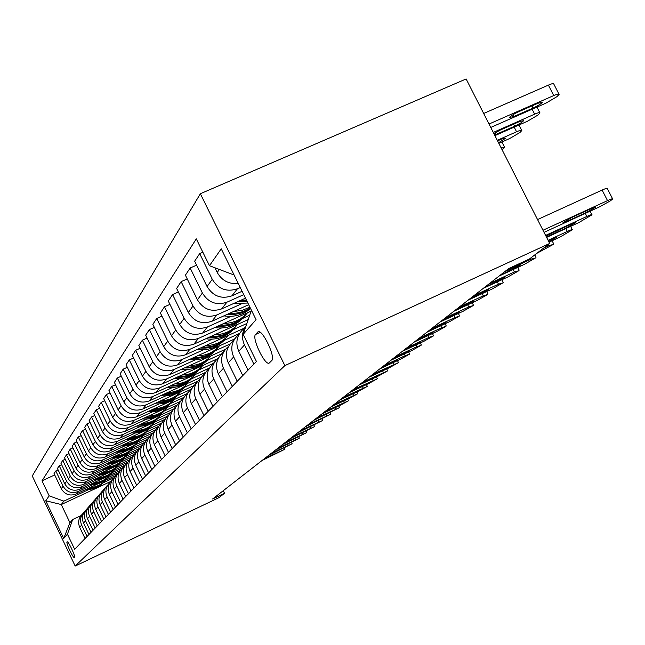 <?xml version="1.0" encoding="UTF-8"?>
<svg xmlns="http://www.w3.org/2000/svg" width="645" height="645" viewBox="0 0 645 645"><rect width="100%" height="100%" fill="white"/><g stroke="black" fill="none" stroke-linecap="round" stroke-linejoin="round"><path stroke-width="0.97" d="M74.554 557.659C75.916 556.885 68.12 540.454 67.056 541.848L67.032 541.873C65.717 542.743 73.449 559.022 74.538 557.675L74.554 557.659M200.353 193.734L32.25 475.962L75.183 566.044L284.872 365.61L200.353 193.734L466.125 78.956L549.685 243.447L284.872 365.61M549.685 243.447L529.513 258.943L508.76 268.538L212.624 498.972L224.549 493.304L223.275 490.684M257.718 332.086L255.557 334.465C251.429 337.988 265.49 366.932 269.376 362.901L271.714 360.587C276.084 357.322 261.725 327.684 257.847 331.957L258.581 331.691M234.103 275.012L209.464 265.716L196.298 238.868L41.989 480.815L54.696 474.946M209.464 265.716L221.235 248.817L256.057 319.678L243.141 334.368L251.405 310.213M110.666 481.517L61.275 504.543L69.95 522.716L72.659 519.523L67.443 534.173L74.651 549.274L256.428 361.466L243.141 334.368M67.443 534.173L63.702 538.438L45.739 500.754L49.157 495.836L41.989 480.815M224.549 493.304L218.703 497.795L75.183 566.044M72.659 519.523L81.028 515.605M240.254 287.517L237.449 288.775C226.742 292.306 218.357 289.145 212.269 279.293L199.684 253.614L202.852 252.219M242.101 291.274L231.886 295.853C221.332 299.344 213.052 296.232 207.061 286.517L194.661 261.201L199.684 253.614M243.754 294.636L226.887 302.207C216.462 305.657 208.295 302.594 202.385 292.999L190.154 268.006L196.604 265.159M245.495 298.175L221.622 308.907C211.342 312.317 203.28 309.294 197.451 299.836L185.397 275.189L190.154 268.006M241.149 304.013L216.889 314.921C206.731 318.299 198.781 315.324 193.024 305.98L181.132 281.639L187.235 278.938M248.696 304.698L211.899 321.266C201.869 324.612 194.024 321.678 188.356 312.462L176.625 288.444L181.132 281.639M231.039 316.324L207.408 326.975C197.507 330.288 189.751 327.386 184.148 318.291L172.578 294.563L178.359 291.992M251.082 311.148L202.675 333.005C192.895 336.279 185.244 333.417 179.713 324.435L168.297 301.022L172.578 294.563M249.68 315.26L242.496 318.501M221.445 328.015L198.41 338.423C188.743 341.665 181.18 338.843 175.722 329.974L164.451 306.827L169.941 304.384M248.196 319.589L193.903 344.156C184.357 347.357 176.891 344.575 171.514 335.819L160.387 312.97L164.451 306.827M246.858 323.492L232.91 329.813M212.318 339.133L189.848 349.316C180.415 352.484 173.037 349.735 167.716 341.084L156.727 318.493L161.943 316.163M243.866 328.329L185.566 354.766C176.238 357.902 168.958 355.193 163.709 346.639L152.857 324.338L156.727 318.493M239.585 333.409L223.783 340.576M203.635 349.719L181.705 359.676C172.481 362.78 165.281 360.103 160.089 351.654L149.374 329.603L154.34 327.378M234.611 338.98L177.625 364.868C168.506 367.94 161.395 365.304 156.267 356.951L145.689 335.166L149.374 329.603M230.144 343.987L215.075 350.84M195.354 359.813L173.94 369.553C164.927 372.592 157.888 369.988 152.825 361.732L142.368 340.181L147.1 338.061M225.581 349.227L170.046 374.503C161.137 377.519 154.179 374.947 149.18 366.787L138.852 345.494L142.368 340.181M221.63 353.871L206.771 360.636M187.461 369.44L166.531 378.97C157.719 381.961 150.841 379.413 145.891 371.343L135.684 350.283L140.191 348.252M217.421 358.797L162.814 383.702C154.099 386.661 147.302 384.146 142.416 376.172L132.33 355.347L135.684 350.283M213.439 363.337L198.837 369.996M179.915 378.631L159.46 387.968C150.833 390.902 144.101 388.419 139.272 380.526L129.298 359.926L133.604 357.983M209.577 367.981L155.905 392.491C147.374 395.393 140.723 392.942 135.95 385.138L126.089 364.772L129.298 359.926M205.545 372.415L191.251 378.946M172.699 387.427L152.696 396.578C144.246 399.449 137.667 397.03 132.943 389.306L123.195 369.15L127.307 367.287M201.466 377.035L149.293 400.908C140.941 403.754 134.426 401.351 129.758 393.716L120.123 373.786L123.195 369.15M197.805 381.187L183.986 387.516M165.797 395.845L146.213 404.81C137.949 407.632 131.507 405.262 126.888 397.707L117.35 377.97L121.284 376.196M194.032 385.549L142.956 408.954C134.781 411.752 128.403 409.414 123.832 401.932L114.407 382.412L117.35 377.97M190.759 389.435L177.028 395.732M159.186 403.915L140.013 412.703C131.911 415.469 125.606 413.155 121.083 405.753L111.754 386.428L115.52 384.718M187.106 393.627L136.893 416.678C128.871 419.419 122.631 417.13 118.156 409.809L108.932 390.685L111.754 386.428M184.027 397.32L170.353 403.601M152.841 411.647L134.063 420.266C126.13 422.991 119.946 420.725 115.52 413.469L106.385 394.538L109.997 392.894M180.31 401.448L131.072 424.079C123.211 426.772 117.092 424.539 112.714 417.363L103.684 398.618L106.385 394.538M177.036 405.141L163.943 411.163M146.754 419.065L128.355 427.53C120.575 430.199 114.512 427.982 110.174 420.879L101.233 402.319L104.7 400.739M173.634 409.027L125.477 431.191C117.769 433.835 111.77 431.642 107.481 424.612L98.637 406.237L101.233 402.319M170.586 412.534L157.791 418.428M140.908 426.2L122.873 434.504C115.237 437.133 109.295 434.956 105.046 427.99L96.29 409.793L99.612 408.277M167.394 416.235L120.107 438.019C112.544 440.624 106.667 438.479 102.458 431.578L93.791 413.558L96.29 409.793M164.58 419.54L151.865 425.41M135.289 433.053L117.608 441.204C110.11 443.784 104.28 441.664 100.12 434.827L91.534 416.976L94.734 415.517M161.742 422.999L114.947 444.59C107.522 447.146 101.749 445.042 97.629 438.278L89.131 420.596L91.534 416.976M158.654 426.361L146.173 432.126M129.887 439.64L112.536 447.654C105.183 450.194 99.459 448.106 95.379 441.406L86.954 423.886L90.034 422.475M155.614 429.828L109.973 450.911C102.692 453.427 97.024 451.363 92.977 444.728L84.648 427.377L86.954 423.886M152.817 432.988L140.691 438.592M124.687 445.993L107.659 453.862C100.435 456.362 94.815 454.314 90.808 447.735L82.552 430.538L85.511 429.183M149.906 436.318L105.191 456.999C98.032 459.474 92.469 457.45 88.502 450.936L80.327 433.9L82.552 430.538M147.334 439.31L135.41 444.824M119.672 452.105L102.95 459.845C95.855 462.296 90.348 460.296 86.414 453.83L78.311 436.947L81.165 435.641M144.673 442.446L100.572 462.868C93.549 465.303 88.083 463.32 84.189 456.918L76.166 440.18L78.311 436.947M142.376 445.244L130.314 450.831M114.834 458.006L98.419 465.609C91.453 468.028 86.035 466.061 82.173 459.708L74.215 443.123L76.965 441.857M139.473 448.436L124.098 455.555M122.663 456.225L96.129 468.528C89.22 470.923 83.85 468.979 80.028 462.683L72.151 446.251L74.215 443.123M136.982 451.258L125.396 456.628M110.174 463.691L94.049 471.173C87.196 473.551 81.875 471.624 78.085 465.384L70.273 449.081L72.925 447.864M134.353 454.257L119.873 460.973M117.261 462.183L91.832 473.986C85.043 476.349 79.77 474.438 76.013 468.254L68.273 452.097L70.273 449.081M131.943 456.982L120.655 462.231M105.675 469.181L89.824 476.534C83.092 478.88 77.86 476.986 74.135 470.858L66.467 454.838L69.023 453.661M129.452 459.861L115.576 466.303M112.254 467.851L87.688 479.259C81.012 481.581 75.828 479.703 72.135 473.632L64.532 457.748L66.467 454.838M127.315 462.409L116.068 467.633M101.33 474.486L85.753 481.726C79.125 484.032 73.982 482.17 70.321 476.147L62.783 460.393L65.258 459.256M124.977 465.158L111.351 471.487M107.497 473.277L83.681 484.355C77.118 486.636 72.022 484.798 68.394 478.824L60.92 463.207L62.783 460.393M122.719 467.706L111.641 472.858M97.129 479.614L81.81 486.733C75.296 489.007 70.241 487.177 66.637 481.251L59.227 465.763L61.622 464.658M120.373 470.407L107.223 476.518M102.95 478.509L79.811 489.273C73.353 491.53 68.338 489.716 64.774 483.847L57.429 468.48L59.227 465.763M118.172 472.882L107.352 477.913M93.065 484.564L77.997 491.579C71.587 493.82 66.612 492.022 63.073 486.193L55.793 470.955L58.098 469.891M115.858 475.51L103.2 481.404M98.58 483.557L76.07 494.038C69.708 496.263 64.774 494.481 61.267 488.7L54.051 473.583L55.793 470.955M113.802 477.872L103.208 482.807M89.139 489.362L63.871 501.133L61.275 504.543L45.739 500.754M238.231 283.405C228.935 284.348 221.928 280.688 217.212 272.432L214.93 267.772M253.856 364.119L244.463 344.954C241.399 338.044 241.956 331.611 246.124 325.636M248.027 370.149L238.771 351.251C235.361 343.188 236.578 336.101 242.415 329.998L245.705 326.209M242.786 375.559L233.659 356.903C230.297 348.945 231.499 341.947 237.271 335.916L238.9 334.578M237.271 381.26L228.274 362.861C224.96 355.016 226.153 348.115 231.845 342.156L234.893 338.649M232.313 386.379L223.436 368.222C220.171 360.466 221.348 353.645 226.975 347.76L228.475 346.518M227.08 391.789L218.333 373.866C215.116 366.215 216.277 359.491 221.832 353.678L224.654 350.428M222.38 396.643L213.745 378.946C210.568 371.391 211.721 364.739 217.212 358.991L218.591 357.838M217.421 401.771L208.899 384.299C205.771 376.841 206.916 370.278 212.334 364.602L214.946 361.595M212.955 406.382L204.546 389.12C201.45 381.751 202.586 375.269 207.948 369.658L209.214 368.585M208.238 411.252L199.942 394.216C196.894 386.944 198.015 380.534 203.304 374.987L205.731 372.197M203.989 415.638L195.798 398.803C192.782 391.612 193.895 385.275 199.136 379.792L200.305 378.8M242.552 328.926L242.843 329.506M199.507 420.274L191.42 403.649C188.445 396.546 189.549 390.289 194.726 384.872L196.975 382.275M195.467 424.45L187.477 408.011C184.535 400.988 185.631 394.805 190.751 389.443L191.823 388.524M233.474 339.496L233.724 340.004M191.194 428.869L183.301 412.623C180.406 405.689 181.487 399.578 186.542 394.272L188.638 391.87M187.34 432.843L179.544 416.783C176.682 409.93 177.746 403.875 182.753 398.634L183.752 397.788M183.261 437.06L175.569 421.185C172.739 414.413 173.795 408.43 178.746 403.246L180.689 401.013M179.592 440.857L171.981 425.16C169.184 418.452 170.232 412.542 175.134 407.406L176.053 406.616M175.698 444.873L168.184 429.36C165.418 422.733 166.458 416.888 171.304 411.808L173.11 409.728M172.183 448.501L164.757 433.15C162.024 426.595 163.056 420.806 167.853 415.783L168.7 415.049M208.585 368.424L208.819 368.9M168.466 452.347L161.121 437.173C158.428 430.691 159.444 424.966 164.193 419.992L165.87 418.065M165.112 455.813L157.848 440.793C155.179 434.383 156.195 428.715 160.887 423.797L161.669 423.12M161.556 459.49L154.373 444.639C151.736 438.294 152.744 432.69 157.388 427.82L158.952 426.022M158.339 462.812L151.236 448.106C148.624 441.833 149.624 436.286 154.228 431.465L154.945 430.836M154.929 466.327L147.915 451.79C145.335 445.582 146.318 440.092 150.874 435.319L152.325 433.642M151.857 469.512L144.907 455.112C142.352 448.968 143.335 443.534 147.842 438.802L148.511 438.221M148.592 472.882L141.715 458.643C139.191 452.564 140.167 447.178 144.625 442.502L145.98 440.946M145.633 475.929L138.836 461.828C136.337 455.805 137.304 450.476 141.723 445.848L142.335 445.308M142.505 479.171L135.781 465.214C133.305 459.256 134.265 453.983 138.643 449.396M139.667 482.097L133.015 468.278C130.564 462.376 131.516 457.152 135.853 452.605L136.417 452.105M136.659 485.201L130.072 471.527C127.654 465.682 128.597 460.514 132.886 456.007M133.942 488.015L127.42 474.462C125.025 468.681 125.952 463.553 130.209 459.087L130.733 458.627M131.048 490.998L124.598 477.59C122.227 471.858 123.147 466.787 127.363 462.36M128.436 493.707L122.042 480.412C119.696 474.736 120.615 469.705 124.791 465.327L125.267 464.9M125.654 496.577L119.333 483.419C117.003 477.792 117.914 472.817 122.05 468.472M123.139 499.174L116.874 486.137C114.568 480.565 115.471 475.631 119.575 471.326L120.018 470.931M120.462 501.939L114.262 489.023C111.98 483.508 112.875 478.622 116.938 474.357M118.043 504.446L111.891 491.643C109.642 486.177 110.529 481.331 114.552 477.098L114.963 476.736M115.463 507.107L109.376 494.425C107.143 489.007 108.029 484.21 112.02 480.017M113.133 509.518L107.102 496.948C104.885 491.579 105.764 486.814 109.723 482.662L110.093 482.331M110.65 512.082L104.675 499.633C102.482 494.312 103.353 489.595 107.272 485.475M108.4 514.404L102.482 502.06C100.306 496.787 101.168 492.111 105.062 488.031L105.401 487.725M106.006 516.879L100.144 504.648C97.992 499.424 98.846 494.788 102.7 490.74M103.829 519.12L98.024 506.994C95.887 501.81 96.734 497.214 100.564 493.199L100.87 492.917M101.523 521.507L95.766 509.494C93.654 504.358 94.493 499.794 98.29 495.82M99.427 523.676L93.718 511.759C91.622 506.664 92.461 502.141 96.226 498.198L96.508 497.94M97.193 525.981L91.542 514.17C89.47 509.115 90.292 504.64 94.025 500.722M95.17 528.07L89.566 516.355C87.51 511.348 88.333 506.897 92.033 503.019L92.291 502.786M93.017 530.303L87.462 518.685C85.422 513.718 86.236 509.308 89.905 505.462M91.058 532.318L85.551 520.797C83.528 515.871 84.334 511.501 87.978 507.679L88.212 507.462M88.978 534.471L83.511 523.047C81.512 518.169 82.318 513.831 85.922 510.042M87.083 536.43L81.665 525.095C79.682 520.249 80.48 515.944 84.06 512.186L84.269 511.993M49.157 495.836L63.871 501.133M85.067 538.51L79.698 527.271C77.731 522.466 78.521 518.201 82.076 514.468M63.702 538.438L69.95 522.716M542.977 230.241L607.525 200.619C611.25 198.934 612.968 198.402 612.685 198.999L610.355 200.869L599.124 207.053L544.049 232.353M612.548 198.741L607.3 188.493C607.574 187.864 605.849 188.388 602.116 190.065L537.551 219.566M591.667 208.359L595.851 207.053L586.386 212.447L567.31 221.203L563.037 222.549L572.47 217.172L591.667 208.359M489.023 124.025L553.741 95.565C557.482 93.96 559.271 93.581 559.11 94.412L556.982 96.629L545.976 103.127L490.756 127.444M483.661 113.472L548.395 85.116C552.136 83.528 553.934 83.157 553.781 84.011L558.893 93.993M537.962 103.256L518.717 111.722C513.775 114.044 510.703 115.955 509.526 117.446L513.96 116.487L533.084 108.062C538.011 105.748 541.091 103.837 542.316 102.321L537.962 103.256M545.606 235.417L586.861 216.446C590.522 214.793 592.223 214.253 591.973 214.817L578.912 222.541L546.613 237.408M545.96 236.11L571.446 223.984L575.582 222.654L566.439 227.846L546.428 237.029M548.081 240.295L567.31 231.434C570.898 229.814 572.575 229.265 572.357 229.789L559.771 237.207L549.032 242.165M548.258 240.633L556.377 237.441L548.855 241.819M543.888 247.898L548.758 245.648L553.249 244.455L536.785 253.356M493.288 132.419L534.649 114.165C538.325 112.593 540.091 112.198 539.946 112.98L537.946 115.068L527.296 121.325L494.917 135.635M494.61 135.031L514.686 126.202C519.467 123.953 522.434 122.115 523.595 120.688L519.298 121.647L500.528 129.935L493.852 133.539M497.295 140.312L516.564 131.782C520.168 130.234 521.918 129.822 521.797 130.564L519.918 132.531L509.598 138.57L498.835 143.343M498.553 142.787L505.857 138.078L501.625 139.07L497.577 140.868M233.643 303.505L247.882 303.037M243.818 298.925L245.834 298.877M237.271 301.868L247.172 301.602M246.68 300.602L239.69 300.78M502.076 149.721L504.584 147.245L501.092 147.794M505.728 270.9L531.149 259.145L535.616 257.911L524.353 264.353L499.157 276.012M504.535 271.827L520.878 264.764L512.614 269.417L500.326 275.101M223.904 315.865L224.315 315.929C234.345 317.316 243.109 314.873 250.607 308.592M233.579 311.503L242.085 310.406L249.905 307.165M227.354 314.308C235.957 315.155 243.641 313.115 250.405 308.181M250.236 307.834C244.1 311.93 237.239 313.744 229.66 313.268M489.547 283.486L514.404 271.972L518.846 270.707L507.938 276.931L483.299 288.347M488.418 284.372L504.438 277.423L496.432 281.913L484.419 287.485M214.648 327.596L214.906 327.636C225.403 329.039 234.385 326.249 241.859 319.251L244.423 316.381M223.855 323.443C232.458 323.298 239.779 320.347 245.826 314.567L247.527 312.752M217.937 326.112C227.862 326.975 236.336 324.096 243.358 317.477L246.39 314.002M246.898 313.462L244.31 316.356C237.65 322.669 229.588 325.596 220.13 325.12M474.156 295.466L498.472 284.187L502.874 282.897L492.304 288.912L468.197 300.102M473.075 296.305L488.781 289.476L469.262 299.272M459.482 306.883L483.274 295.829L487.652 294.507L477.397 300.336L453.806 311.301M458.45 307.681L473.857 300.965L454.822 310.511M445.485 317.775L468.786 306.939L473.124 305.601L463.166 311.237L440.067 321.992M444.502 318.541L459.619 311.922L441.035 321.242M432.118 328.176L454.935 317.55L459.248 316.187L449.573 321.661L426.942 332.207M431.182 328.91L446.018 322.395L427.861 331.49M205.844 338.754L205.957 338.77C216.204 340.133 224.976 337.391 232.281 330.554L234.764 327.765M214.616 334.787C223.009 334.634 230.152 331.74 236.054 326.096L237.699 324.338M208.98 337.335C218.631 338.141 226.871 335.319 233.708 328.869L236.634 325.507M237.118 324.991L234.611 327.797C228.12 333.957 220.276 336.819 211.068 336.392M197.451 349.372C207.456 350.686 216.019 348.002 223.154 341.31L225.573 338.609M205.828 345.575C214.011 345.422 220.985 342.584 226.75 337.069L228.354 335.36M200.442 348.018C209.835 348.76 217.865 345.994 224.516 339.713L227.354 336.464M227.814 335.972L225.379 338.69C219.05 344.696 211.407 347.502 202.441 347.115M189.453 359.491C199.176 360.724 207.513 358.088 214.463 351.573L216.809 348.953M197.443 355.863C205.441 355.693 212.253 352.92 217.889 347.526L219.445 345.865M192.307 358.193C201.458 358.886 209.27 356.169 215.753 350.042L218.502 346.897M218.945 346.43L216.583 349.074C210.407 354.935 202.949 357.685 194.218 357.33M181.809 369.15C191.283 370.311 199.394 367.714 206.158 361.361L208.44 358.814M189.453 365.667C197.265 365.497 203.925 362.772 209.431 357.499L210.947 355.887M184.543 367.9C193.46 368.545 201.079 365.884 207.4 359.902L210.06 356.862M210.48 356.411L208.182 358.975C202.159 364.699 194.887 367.4 186.373 367.07M419.339 338.117L441.696 327.692L445.977 326.322L436.568 331.627L414.38 341.979M418.444 338.819L433.013 332.409L415.267 341.286M174.505 378.373C183.728 379.462 191.638 376.906 198.233 370.714L200.45 368.239M181.826 375.035C189.453 374.858 195.967 372.189 201.361 367.021L202.828 365.457M177.125 377.172C185.816 377.776 193.25 375.156 199.418 369.319L202.006 366.368M202.401 365.941L200.168 368.432C194.282 374.027 187.187 376.672 178.875 376.382M407.108 347.639L429.03 337.4L433.271 336.013L424.112 341.173L402.367 351.332M406.245 348.308L420.556 341.995L403.214 350.67M167.515 387.185C176.512 388.217 184.22 385.702 190.646 379.663L192.815 377.252M174.529 383.985C181.995 383.807 188.364 381.187 193.645 376.132L195.072 374.6M170.03 386.041C178.512 386.597 185.76 384.025 191.783 378.325L194.298 375.463M194.677 375.051L192.5 377.478C186.752 382.945 179.818 385.541 171.707 385.275M395.393 356.75L416.888 346.704L421.088 345.309L412.179 350.316L390.846 360.289M394.571 357.394L408.632 351.178L391.66 359.66M384.162 365.489L405.253 355.629L409.414 354.218L400.73 359.088L379.8 368.884M383.372 366.11L397.191 359.983L380.582 368.279M373.391 373.874L398.207 362.772L389.741 367.513L369.198 377.14M372.625 374.471L386.21 368.432L369.948 376.551M363.038 381.929L387.435 370.988L379.179 375.608L359.007 385.065M362.305 382.501L375.664 376.551L359.733 384.501M353.089 389.669L377.083 378.889L369.021 383.388L349.219 392.684M352.388 390.217L365.522 384.356L349.913 392.144M343.519 397.118L367.126 386.492L359.257 390.878L339.794 400.021M342.842 397.642L355.766 391.87L340.463 399.497M334.312 404.286L357.54 393.813L349.848 398.086L330.724 407.076M333.659 404.794L346.373 399.094L331.361 406.576M325.435 411.188L348.3 400.859L340.778 405.036L321.976 413.88M324.806 411.679L337.327 406.06L322.597 413.397M316.88 417.847L339.391 407.664L313.551 420.443M316.276 418.315L328.603 412.776L314.147 419.976M308.632 424.265L330.788 414.219L305.416 426.772M308.052 424.716L320.186 419.258L305.988 426.321M300.667 430.465L322.492 420.556L297.563 432.884M300.102 430.9L312.059 425.507L298.119 432.448M292.975 436.447L314.478 426.668L289.976 438.785M292.435 436.867L304.214 431.553L290.516 438.366M160.823 395.627C169.595 396.594 177.117 394.127 183.39 388.226L185.494 385.879M167.547 392.555C174.851 392.362 181.092 389.798 186.26 384.839L187.655 383.348M163.233 394.522C171.514 395.046 178.592 392.515 184.47 386.944L186.921 384.162M187.284 383.775L185.163 386.137C179.544 391.483 172.771 394.031 164.838 393.789M154.405 403.714C162.967 404.625 170.312 402.198 176.432 396.425L178.488 394.143M160.863 400.755C168.014 400.561 174.118 398.038 179.181 393.184L180.544 391.733M156.727 402.649C164.814 403.133 171.723 400.65 177.472 395.2L179.85 392.499M180.197 392.12L178.133 394.426C172.634 399.658 166.015 402.166 158.267 401.94M148.253 411.462C156.614 412.324 163.782 409.938 169.764 404.294L171.772 402.069M154.453 408.616C161.452 408.422 167.434 405.947 172.4 401.19L173.731 399.771M150.478 410.438C158.38 410.889 165.144 408.454 170.764 403.117L173.078 400.497M173.408 400.134L171.393 402.375C166.015 407.495 159.541 409.962 151.962 409.76M142.343 418.903C150.511 419.71 157.517 417.363 163.362 411.849L165.322 409.672M148.302 416.162C155.163 415.96 161.024 413.534 165.894 408.865L167.192 407.479M144.488 417.912C152.212 418.339 158.823 415.936 164.322 410.72L166.571 408.164M166.894 407.817L164.927 410.002C159.662 415.017 153.325 417.436 145.907 417.259M136.659 426.047C144.649 426.813 151.494 424.499 157.211 419.105L159.122 416.984M142.4 423.402C149.124 423.201 154.873 420.814 159.646 416.235L160.911 414.88M138.723 425.095C146.286 425.49 152.752 423.128 158.13 418.016L160.331 415.533M160.637 415.195L158.718 417.331C153.558 422.249 147.35 424.62 140.094 424.466M131.201 432.908C139.006 433.634 145.706 431.36 151.301 426.079L153.163 424.007M136.724 430.368C143.319 430.159 148.955 427.812 153.639 423.322L154.881 421.999M133.192 431.997C140.586 432.36 146.915 430.038 152.18 425.039L154.324 422.612M154.623 422.29L152.744 424.378C147.697 429.191 141.618 431.529 134.507 431.384M125.944 439.519C133.579 440.204 140.134 437.963 145.609 432.787L147.439 430.763M131.266 437.06C137.732 436.859 143.263 434.545 147.858 430.134L149.076 428.844M127.863 438.632C135.103 438.971 141.303 436.689 146.463 431.787L148.552 429.425M148.834 429.11L147.004 431.15C142.053 435.875 136.095 438.173 129.129 438.044M120.881 445.872C128.355 446.525 134.773 444.316 140.134 439.253L141.916 437.27M126.009 443.502C132.354 443.3 137.788 441.027 142.303 436.697L143.488 435.431M122.727 445.018C129.822 445.34 135.893 443.091 140.949 438.286L142.997 435.98M143.271 435.681L141.473 437.673C136.619 442.309 130.782 444.566 123.953 444.453M115.995 452C123.324 452.621 129.605 450.444 134.853 445.477L136.603 443.542M120.946 449.71L126.001 449.073L130.782 447.364L135.055 444.687L138.103 441.777M117.785 451.169C124.735 451.468 130.685 449.259 135.644 444.542L137.643 442.293M137.901 442.002L136.143 443.954C131.387 448.501 125.654 450.726 118.97 450.629M111.295 457.902C118.462 458.49 124.622 456.346 129.766 451.476L131.475 449.581M116.068 455.693L121.034 455.056L125.727 453.387L129.927 450.75L132.918 447.888M113.02 457.103C119.833 457.386 125.67 455.209 130.532 450.581L132.475 448.38M132.733 448.106L131.016 450.008C126.339 454.475 120.72 456.66 114.157 456.579M106.748 463.602C113.778 464.158 119.817 462.046 124.856 457.273L126.533 455.418M111.367 461.465L116.245 460.836L120.849 459.184L124.977 456.596L127.92 453.79M108.416 462.828C115.1 463.086 120.825 460.941 125.59 456.402L127.5 454.257M127.742 453.991L126.057 455.854C121.47 460.24 115.955 462.392 109.521 462.32M102.361 469.1C109.255 469.625 115.173 467.544 120.115 462.86L121.76 461.046M106.82 467.028L111.617 466.408L116.148 464.787L120.204 462.239L123.09 459.482M103.974 468.351C110.529 468.593 116.148 466.48 120.825 462.022L122.695 459.925M122.929 459.667L121.276 461.489C116.777 465.795 111.359 467.923 105.046 467.859M285.55 442.228L306.73 432.585L282.639 444.486M285.017 442.639L296.627 437.391L283.163 444.082M98.121 474.414C104.885 474.913 110.69 472.858 115.544 468.262L117.148 466.48M102.434 472.406L107.151 471.793L111.601 470.197L115.592 467.69L118.422 464.981M99.685 473.688C106.119 473.906 111.633 471.834 116.229 467.456L118.051 465.4M118.277 465.15L116.664 466.94C112.238 471.173 106.925 473.261 100.717 473.204M278.358 447.824L299.232 438.302L275.552 450.008M277.85 448.219L289.291 443.034L276.052 449.613M94.025 479.541C100.66 480.017 106.352 477.993 111.117 473.478L112.69 471.737M98.201 477.606L102.837 477.002L107.215 475.421L111.134 472.954L113.923 470.294M95.541 478.84C101.854 479.05 107.263 477.002 111.778 472.696L113.56 470.689M113.786 470.447L112.198 472.204C107.852 476.365 102.628 478.421 96.54 478.372M271.408 453.233L291.983 443.833L268.691 455.346M270.916 453.612L282.188 448.501L269.175 454.967M90.058 484.508C96.573 484.959 102.16 482.968 106.836 478.534L108.384 476.816M94.106 482.629L98.661 482.025L102.966 480.477L106.828 478.042L109.561 475.429M91.525 483.823C97.726 484.016 103.047 482 107.473 477.776L109.223 475.808M109.44 475.575L106.07 478.888L101.95 481.412L97.347 482.936L92.493 483.371M264.676 458.466L284.961 449.194L262.047 460.514M264.2 458.837L275.318 453.79L262.515 460.151M86.22 489.305C92.614 489.732 98.105 487.773 102.692 483.411L104.216 481.734M90.139 487.483L94.621 486.894L98.862 485.363L102.66 482.968L105.345 480.404M87.647 488.644C93.735 488.829 98.959 486.838 103.313 482.686L105.03 480.759M105.232 480.533L101.926 483.79L97.879 486.274L93.348 487.773L88.583 488.209M231.886 295.853L237.449 288.775M221.622 308.907L226.887 302.207M211.899 321.266L216.889 314.921M202.675 333.005L207.408 326.975M193.903 344.156L198.41 338.423M185.566 354.766L189.848 349.316M177.625 364.868L181.705 359.676M170.046 374.503L173.94 369.553M162.814 383.702L166.531 378.97M155.905 392.491L159.46 387.968M149.293 400.908L152.696 396.578M142.956 408.954L146.213 404.81M136.893 416.678L140.013 412.703M131.072 424.079L134.063 420.266M125.477 431.191L128.355 427.53M120.107 438.019L122.873 434.504M114.947 444.59L117.608 441.204M109.973 450.911L112.536 447.654M105.191 456.999L107.659 453.862M100.572 462.868L102.95 459.845M96.129 468.528L98.419 465.609M91.832 473.986L94.049 471.173M87.688 479.259L89.824 476.534M83.681 484.355L85.753 481.726M79.811 489.273L81.81 486.733M76.07 494.038L77.997 491.579M217.212 272.432L219.364 269.449M238.771 351.251L244.463 344.954M207.061 286.517L212.269 279.293M228.274 362.861L233.659 356.903M197.451 299.836L202.385 292.999M218.333 373.866L223.436 368.222M188.356 312.462L193.024 305.98M208.899 384.299L213.745 378.946M179.713 324.435L184.148 318.291M199.942 394.216L204.546 389.12M171.514 335.819L175.722 329.974M191.42 403.649L195.798 398.803M163.709 346.639L167.716 341.084M183.301 412.623L187.477 408.011M156.267 356.951L160.089 351.654M175.569 421.185L179.544 416.783M149.18 366.787L152.825 361.732M168.184 429.36L171.981 425.16M142.416 376.172L145.891 371.343M161.121 437.173L164.757 433.15M135.95 385.138L139.272 380.526M154.373 444.639L157.848 440.793M129.758 393.716L132.943 389.306M147.915 451.79L151.236 448.106M123.832 401.932L126.888 397.707M141.715 458.643L144.907 455.112M118.156 409.809L121.083 405.753M135.781 465.214L138.836 461.828M112.714 417.363L115.52 413.469M130.072 471.527L133.015 468.278M107.481 424.612L110.174 420.879M124.598 477.59L127.42 474.462M102.458 431.578L105.046 427.99M119.333 483.419L122.042 480.412M97.629 438.278L100.12 434.827M114.262 489.023L116.874 486.137M92.977 444.728L95.379 441.406M109.376 494.425L111.891 491.643M88.502 450.936L90.808 447.735M104.675 499.633L107.102 496.948M84.189 456.918L86.414 453.83M100.144 504.648L102.482 502.06M80.028 462.683L82.173 459.708M95.766 509.494L98.024 506.994M76.013 468.254L78.085 465.384M91.542 514.17L93.718 511.759M72.135 473.632L74.135 470.858M87.462 518.685L89.566 516.355M68.394 478.824L70.321 476.147M83.511 523.047L85.551 520.797M64.774 483.847L66.637 481.251M79.698 527.271L81.665 525.095M61.267 488.7L63.073 486.193M260.233 332.336L255.557 334.465M602.116 190.065L607.525 200.619M586.386 212.447L585.7 211.1M567.31 221.203L566.745 220.09M553.741 95.565L548.395 85.116M531.98 105.893L533.084 108.062M513.049 114.681L513.96 116.487M585.305 213.398L586.861 216.446M566.439 227.846L565.794 226.58M547.831 236.409L547.291 235.344M565.842 228.556L567.31 231.434M548.218 244.576L548.758 245.648M534.649 114.165L532.125 109.223M513.638 124.146L514.686 126.202M495.15 132.725L496.029 134.442M516.564 131.782L514.194 127.113M234.683 303.037L234.232 303.593M530.617 258.097L531.149 259.145M512.614 269.417L512.074 268.336M513.17 269.529L514.404 271.972M496.432 281.913L495.916 280.897M497.295 281.865L498.472 284.187M481.017 293.822L480.525 292.846M482.162 293.62L483.274 295.829M466.319 305.166L465.859 304.247M467.722 304.835L468.786 306.939M452.298 315.994L451.855 315.115M453.927 315.542L454.935 317.55M438.898 326.346L438.479 325.507M440.737 325.773L441.696 327.692M426.079 336.247L425.684 335.44M428.111 335.569L429.03 337.4M413.808 345.72L413.429 344.954M416.017 344.954L416.888 346.704M402.053 354.798L401.69 354.065M404.415 353.944L405.253 355.629M390.781 363.506L390.435 362.804M393.281 362.579L394.079 364.183M379.953 371.867L379.623 371.189M382.59 370.867L383.356 372.407M369.561 379.897L369.238 379.252M372.302 378.833L373.036 380.308M359.563 387.613L359.257 386.992M362.409 386.492L363.119 387.911M349.945 395.046L349.646 394.45M352.888 393.861L353.565 395.232M340.681 402.198L340.399 401.625M343.712 400.964L344.365 402.286M331.756 409.091L331.482 408.535M334.868 407.817L335.497 409.083M323.153 415.735L322.887 415.203M326.338 414.421L326.934 415.638M314.849 422.144L314.599 421.637M318.098 420.79L318.678 421.975M306.835 428.336L306.593 427.845M310.14 426.95L310.697 428.087M299.087 434.319L298.853 433.843M302.449 432.9L302.989 433.996M291.605 440.1L291.379 439.64M295.007 438.648L295.531 439.713M284.364 445.687L284.147 445.244M287.815 444.212L288.315 445.235M277.358 451.097L277.148 450.67M280.841 449.597L281.333 450.589M270.578 456.338L270.376 455.918M258.395 331.707L257.847 331.957M590.119 211.189L591.852 214.575M570.607 226.363L572.244 229.572M552.096 240.746L553.644 243.794M539.752 112.593L536.946 107.102M521.62 130.209L518.967 125.009M504.422 146.923L501.907 141.981M534.769 254.904L535.987 257.299M517.798 267.385L519.193 270.142M241.859 319.251L243.358 317.477M244.31 316.356L245.826 314.567M501.875 279.745L503.205 282.365M486.701 291.516L487.959 294.023M472.213 302.747L473.414 305.141M458.369 313.478L459.514 315.76M232.281 330.554L233.708 328.869M234.611 327.797L236.054 326.096M223.154 341.31L224.516 339.713M225.379 338.69L226.75 337.069M214.463 351.573L215.753 350.042M216.583 349.074L217.889 347.526M206.158 361.361L207.4 359.902M208.182 358.975L209.431 357.499M445.131 323.734L446.227 325.918M198.233 370.714L199.418 369.319M200.168 368.432L201.361 367.021M432.456 333.546L433.504 335.642M190.646 379.663L191.783 378.325M192.5 377.478L193.645 376.132M420.314 342.947L421.314 344.954M408.664 351.96L409.623 353.887M397.481 360.611L398.408 362.466M386.742 368.916L387.629 370.698M376.414 376.898L377.269 378.615M366.481 384.581L367.295 386.234M356.911 391.975L357.701 393.563M347.695 399.094L348.445 400.634M338.802 405.963L339.536 407.438M330.224 412.582L330.933 414.009M321.944 418.976L322.621 420.355M313.946 425.152L314.599 426.482M183.39 388.226L184.47 386.944M185.163 386.137L186.26 384.839M176.432 396.425L177.472 395.2M178.133 394.426L179.181 393.184M169.764 404.294L170.764 403.117M171.393 402.375L172.4 401.19M163.362 411.849L164.322 410.72M164.927 410.002L165.894 408.865M157.211 419.105L158.13 418.016M158.718 417.331L159.646 416.235M151.301 426.079L152.18 425.039M152.744 424.378L153.639 423.322M145.609 432.787L146.463 431.787M147.004 431.15L147.858 430.134M140.134 439.253L140.949 438.286M141.473 437.673L142.303 436.697M134.853 445.477L135.644 444.542M136.143 443.954L136.942 443.01M129.766 451.476L130.532 450.581M131.016 450.008L131.782 449.105M124.856 457.273L125.59 456.402M126.057 455.854L126.799 454.975M120.115 462.86L120.825 462.022M121.276 461.489L121.994 460.651M306.214 431.118L306.851 432.408M115.544 468.262L116.229 467.456M116.664 466.94L117.35 466.125M298.74 436.891L299.353 438.132M111.117 473.478L111.778 472.696M112.198 472.204L112.867 471.414M291.5 442.47L292.096 443.671M106.836 478.534L107.473 477.776M107.884 477.292L108.529 476.534M284.493 447.872L285.066 449.041M102.692 483.411L103.313 482.686M103.708 482.218L104.337 481.476"/></g></svg>
